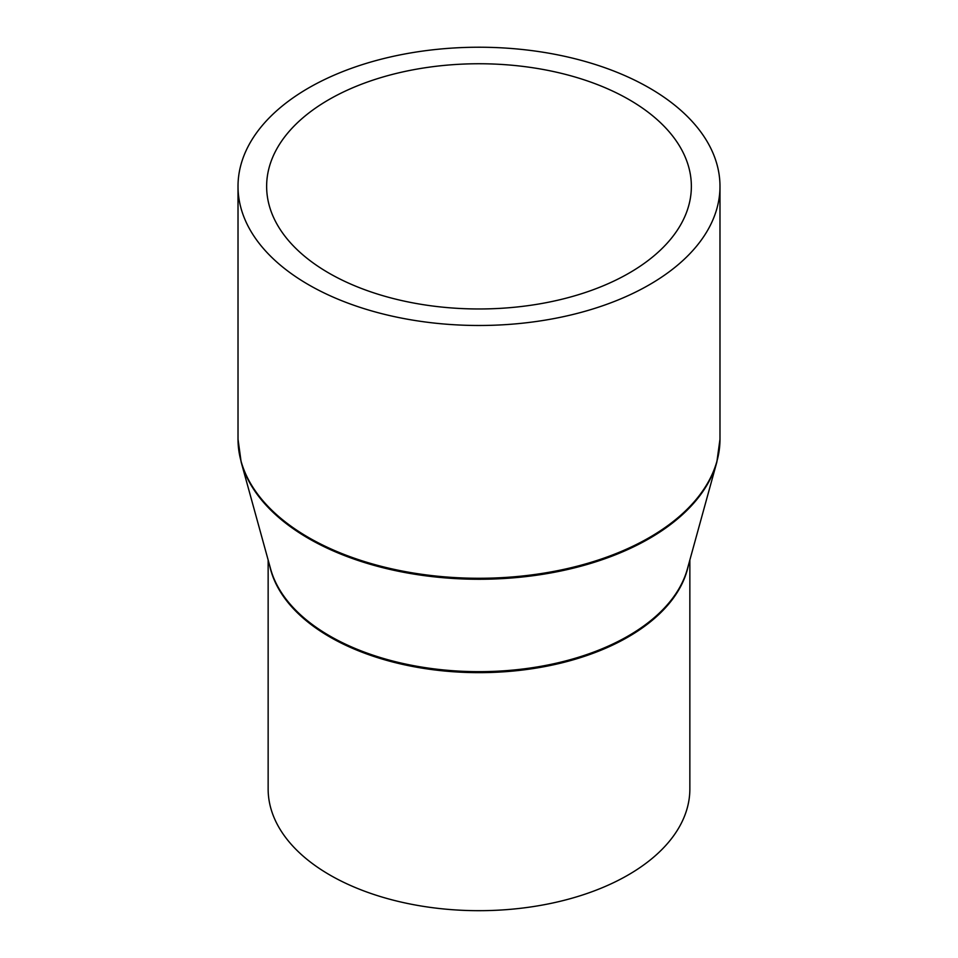 <?xml version="1.0" encoding="UTF-8"?>
<svg xmlns="http://www.w3.org/2000/svg" width="958" height="958" viewBox="0 0 958 958"><rect width="100%" height="100%" fill="white"/><g stroke="black" fill="none" stroke-linecap="round" stroke-linejoin="round"><path stroke-width="1.44" d="M689.856 559.999L689.856 788.949A210.856 121.738 180 0 1 559.688 901.418A210.856 121.738 180 0 1 329.899 875.025A210.856 121.738 180 0 1 268.144 788.949L268.144 559.999M649.404 87.98A240.985 139.126 180 0 1 719.985 186.355A240.985 139.126 180 0 1 571.219 314.895A240.985 139.126 180 0 1 308.596 284.742A240.985 139.126 180 0 1 238.015 186.355A240.985 139.126 180 0 1 386.781 57.815A240.985 139.126 180 0 1 649.404 87.98M328.834 273.054A212.365 122.612 180 0 1 266.635 186.355A212.365 122.612 180 0 1 397.726 73.083A212.365 122.612 180 0 1 629.166 99.668A212.365 122.612 180 0 1 691.365 186.355A212.365 122.612 180 0 1 560.274 299.638A212.365 122.612 180 0 1 328.834 273.054M688.335 565.543A210.856 121.738 180 0 1 547.82 665.99A210.856 121.738 180 0 1 329.899 636.998A210.856 121.738 180 0 1 269.665 565.543M329.803 635.98A210.999 121.822 180 0 1 270.623 568.992L241.153 462.067A240.841 139.042 180 0 0 308.704 538.54A240.841 139.042 180 0 0 553.341 572.477A240.841 139.042 180 0 0 716.847 462.067L687.377 568.992A210.999 121.822 180 0 1 544.132 665.714A210.999 121.822 180 0 1 329.803 635.98M719.985 186.355L719.985 439.147A240.985 139.126 180 0 1 571.219 567.687A240.985 139.126 180 0 1 308.596 537.534A240.985 139.126 180 0 1 238.015 439.147L241.153 462.067M719.985 439.147L716.847 462.067M238.015 186.355L238.015 439.147"/></g></svg>
